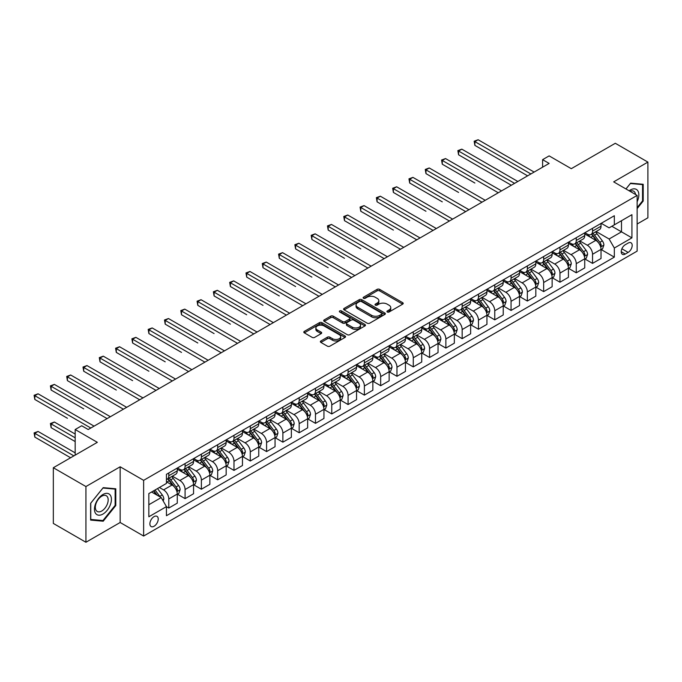 <?xml version="1.0" encoding="UTF-8"?>
<svg xmlns="http://www.w3.org/2000/svg" width="682" height="682" viewBox="0 0 682 682"><rect width="100%" height="100%" fill="white"/><g stroke="black" fill="none" stroke-linecap="round" stroke-linejoin="round"><path stroke-width="1.02" d="M387.291 311.998A1.27 0.733 0 0 0 389.081 311.998L402.678 304.146A1.807 1.049 0 0 0 403.215 303.413A1.807 1.049 0 0 0 402.678 302.672L379.644 289.373A1.807 1.049 0 0 0 377.086 289.373L363.489 297.224A1.27 0.733 0 0 0 363.114 297.744A1.27 0.733 0 0 0 363.489 298.256A1.27 0.733 0 0 0 365.279 298.256L367.035 297.241A5.788 3.342 0 0 1 375.228 297.241L377.146 298.349A5.788 3.342 0 0 1 378.842 300.711A5.788 3.342 0 0 1 377.146 303.081L375.39 304.095A1.27 0.733 0 0 0 375.015 304.615A1.27 0.733 0 0 0 375.39 305.127A1.27 0.733 0 0 0 377.18 305.127L378.945 304.112A5.788 3.342 0 0 1 387.129 304.112L389.055 305.221A5.788 3.342 0 0 1 390.752 307.591A5.788 3.342 0 0 1 389.055 309.952L387.291 310.966A1.27 0.733 0 0 0 386.924 311.486A1.27 0.733 0 0 0 387.291 311.998L387.291 310.966M154.055 526.257A5.899 3.41 120 0 0 157.909 521.065A5.899 3.41 120 0 0 157.005 516.334A5.899 3.41 120 0 0 154.055 516.624A5.899 3.41 120 0 0 150.202 521.824A5.899 3.41 120 0 0 151.106 526.555A5.899 3.41 120 0 0 154.055 526.257M320.898 340.949A1.807 1.049 0 0 0 320.37 341.691A1.807 1.049 0 0 0 320.898 342.424L327.36 346.158A1.807 1.049 0 0 0 329.926 346.158L345.024 337.437A1.807 1.049 0 0 0 345.552 336.703A1.807 1.049 0 0 0 345.024 335.962L321.989 322.663A1.807 1.049 0 0 0 319.432 322.663L304.325 331.375A1.807 1.049 0 0 0 303.797 332.117A1.807 1.049 0 0 0 304.325 332.859L312.134 337.368A1.807 1.049 0 0 0 314.692 337.368L321.154 333.634A1.807 1.049 0 0 0 321.682 332.893A1.807 1.049 0 0 0 321.154 332.151L317.283 329.918A4.842 2.796 0 0 1 315.868 327.94A4.842 2.796 0 0 1 318.852 325.365A4.842 2.796 0 0 1 324.129 325.97L339.295 334.726A4.842 2.796 0 0 1 340.719 336.703A4.842 2.796 0 0 1 337.726 339.278A4.842 2.796 0 0 1 332.449 338.673L329.926 337.215A1.807 1.049 0 0 0 327.36 337.215L320.898 340.949L320.898 342.424M637.141 224.02L647.9 217.805L647.9 162.103L615.3 143.28L571.294 168.684L549.129 155.888L542.608 159.656L549.129 163.416L88.208 429.524L81.695 425.764L75.173 429.524L75.173 455.124M85.932 486.547L85.932 542.258L120.16 522.497L120.16 466.786L85.932 486.547L53.332 467.733L97.338 442.328L75.173 429.524M120.16 466.786L143.629 480.341L637.141 195.41L637.141 251.121L143.629 536.043L143.629 480.341M647.9 162.103L613.672 181.864L637.141 195.41M367.163 323.174A1.807 1.049 0 0 0 369.729 323.174L384.827 314.462A1.807 1.049 0 0 0 385.356 313.72A1.807 1.049 0 0 0 384.827 312.978L361.792 299.679A1.807 1.049 0 0 0 359.235 299.679L344.129 308.4A1.807 1.049 0 0 0 343.6 309.142A1.807 1.049 0 0 0 344.129 309.875L367.163 323.174M340.216 312.279A1.27 0.733 0 0 1 341.503 312.458L364.904 325.962L349.823 334.666A1.807 1.049 0 0 1 347.266 334.666L324.231 321.367L324.231 319.892A1.807 1.049 0 0 0 323.694 320.625A1.807 1.049 0 0 0 324.231 321.367M324.231 319.892L330.693 316.158A1.807 1.049 0 0 1 333.251 316.158L342.594 321.554A1.807 1.049 0 0 0 345.152 321.554L349.44 319.074A1.807 1.049 0 0 0 349.968 318.341A1.807 1.049 0 0 0 349.44 317.599L339.713 311.981A1.27 0.733 0 0 1 339.346 311.469A1.27 0.733 0 0 1 340.122 310.787A1.27 0.733 0 0 1 341.503 310.949L364.93 324.47A1.807 1.049 0 0 1 365.458 325.212A1.807 1.049 0 0 1 364.93 325.945L364.93 324.47M85.932 542.258L53.332 523.435L53.332 467.733M628.148 243.065L625.275 244.719A5.72 3.299 120 0 0 621.541 249.757A5.72 3.299 120 0 0 622.419 254.335A5.72 3.299 120 0 0 625.275 254.054L628.148 252.4A5.72 3.299 120 0 0 631.882 247.361A5.72 3.299 120 0 0 631.003 242.783A5.72 3.299 120 0 0 628.148 243.065M601.217 223.304L609.111 227.856L614.329 224.847L614.329 215.734L166.442 474.314L166.442 483.427L148.838 493.589L148.838 516.777L166.442 506.615L166.442 515.72L614.329 257.14L614.329 248.035L609.111 238.998L596.145 231.513M614.329 224.847L631.924 214.685L631.924 237.865L614.329 248.035M120.16 522.497L143.629 536.043M542.608 159.656L542.608 167.184M611.848 226.279L621.498 231.846L621.498 220.704L631.924 214.685M609.111 238.998L621.498 231.846L631.924 237.865M148.838 504.731L161.225 497.579L151.583 492.012M166.442 506.692L168.786 508.047L168.786 498.934A7.374 4.263 -120 0 0 163.578 489.898L159.4 487.494M168.786 508.047L177.269 503.154L177.269 494.041A7.374 4.263 -120 0 0 172.052 485.004L166.442 481.773M177.465 494.228L185.086 498.636L185.086 489.523A7.374 4.263 -120 0 0 179.877 480.495L172.384 476.164M185.086 498.636L193.56 493.742L193.56 484.629A7.374 4.263 -120 0 0 188.351 475.601L177.269 469.199M193.756 484.817L201.386 489.224L201.386 480.111A7.374 4.263 -120 0 0 196.169 471.083L188.684 466.761M201.386 489.224L209.86 484.331L209.86 475.226A7.374 4.263 -120 0 0 204.651 466.19L193.56 459.787M210.056 475.414L217.686 479.813L217.686 470.708A7.374 4.263 -120 0 0 212.469 461.671L204.984 457.349M217.686 479.813L226.16 474.919L226.16 465.815A7.374 4.263 -120 0 0 220.942 456.778L209.86 450.376M226.356 466.002L233.986 470.401L233.986 461.296A7.374 4.263 -120 0 0 228.768 452.26L221.283 447.938M233.986 470.401L242.46 465.508L242.46 456.403A7.374 4.263 -120 0 0 237.242 447.366L226.16 440.973M242.656 456.59L250.285 460.998L250.285 451.885A7.374 4.263 -120 0 0 245.068 442.848L237.575 438.526M250.285 460.998L258.759 456.105L258.759 446.991A7.374 4.263 -120 0 0 253.542 437.955L242.46 431.561M258.955 447.179L266.585 451.586L266.585 442.473A7.374 4.263 -120 0 0 261.368 433.445L253.875 429.123M266.585 451.586L275.059 446.693L275.059 437.58A7.374 4.263 -120 0 0 269.842 428.552L258.759 422.149M275.255 437.767L282.877 442.175L282.877 433.07A7.374 4.263 -120 0 0 277.668 424.034L270.174 419.711M282.877 442.175L291.359 437.281L291.359 428.177A7.374 4.263 -120 0 0 286.142 419.14L275.059 412.738M291.546 428.364L299.176 432.763L299.176 423.658A7.374 4.263 -120 0 0 293.959 414.622L286.474 410.3M299.176 432.763L307.65 427.87L307.65 418.765A7.374 4.263 -120 0 0 302.441 409.729L291.359 403.335M307.846 418.953L315.476 423.352L315.476 414.247A7.374 4.263 -120 0 0 310.259 405.21L302.774 400.888M315.476 423.352L323.95 418.458L323.95 409.353A7.374 4.263 -120 0 0 318.733 400.317L307.65 393.923M324.146 409.541L331.776 413.948L331.776 404.835A7.374 4.263 -120 0 0 326.559 395.799L319.074 391.477M331.776 413.948L340.25 409.055L340.25 399.942A7.374 4.263 -120 0 0 335.033 390.914L323.95 384.512M340.446 400.129L348.076 404.537L348.076 395.424A7.374 4.263 -120 0 0 342.858 386.396L335.373 382.073M348.076 404.537L356.55 399.643L356.55 390.53A7.374 4.263 -120 0 0 351.332 381.502L340.25 375.1M356.746 390.718L364.376 395.125L364.376 386.021A7.374 4.263 -120 0 0 359.158 376.984L351.665 372.662M364.376 395.125L372.849 390.232L372.849 381.127A7.374 4.263 -120 0 0 367.632 372.091L356.55 365.688M373.045 381.315L380.667 385.714L380.667 376.609A7.374 4.263 -120 0 0 375.458 367.572L367.965 363.25M380.667 385.714L389.149 380.82L389.149 371.716A7.374 4.263 -120 0 0 383.932 362.679L372.849 356.285M389.345 371.903L396.967 376.302L396.967 367.197A7.374 4.263 -120 0 0 391.749 358.161L384.264 353.839M396.967 376.302L405.44 371.409L405.44 362.304A7.374 4.263 -120 0 0 400.232 353.267L389.149 346.874M405.637 362.492L413.266 366.899L413.266 357.786A7.374 4.263 -120 0 0 408.049 348.758L400.564 344.427M413.266 366.899L421.74 362.006L421.74 352.892A7.374 4.263 -120 0 0 416.523 343.864L405.44 337.462M421.936 353.08L429.566 357.487L429.566 348.374A7.374 4.263 -120 0 0 424.349 339.346L416.864 335.024M429.566 357.487L438.04 352.594L438.04 343.481A7.374 4.263 -120 0 0 432.823 334.453L421.74 328.051M438.236 343.677L445.866 348.076L445.866 338.971A7.374 4.263 -120 0 0 440.649 329.935L433.164 325.612M445.866 348.076L454.34 343.182L454.34 334.078A7.374 4.263 -120 0 0 449.123 325.041L438.04 318.639M454.536 334.265L462.166 338.664L462.166 329.559A7.374 4.263 -120 0 0 456.949 320.523L449.455 316.201M462.166 338.664L470.64 333.771L470.64 324.666A7.374 4.263 -120 0 0 465.422 315.63L454.34 309.236M470.836 324.854L478.457 329.253L478.457 320.148A7.374 4.263 -120 0 0 473.248 311.111L465.755 306.789M478.457 329.253L486.939 324.368L486.939 315.255A7.374 4.263 -120 0 0 481.722 306.218L470.64 299.824M487.136 315.442L494.757 319.849L494.757 310.736A7.374 4.263 -120 0 0 489.548 301.708L482.055 297.378M494.757 319.849L503.231 314.956L503.231 305.843A7.374 4.263 -120 0 0 498.022 296.815L486.939 290.413M503.427 306.03L511.057 310.438L511.057 301.325A7.374 4.263 -120 0 0 505.839 292.297L498.354 287.975M511.057 310.438L519.531 305.545L519.531 296.431A7.374 4.263 -120 0 0 514.322 287.403L503.231 281.001M519.727 296.627L527.357 301.026L527.357 291.922A7.374 4.263 -120 0 0 522.139 282.885L514.654 278.563M527.357 301.026L535.83 296.133L535.83 287.028A7.374 4.263 -120 0 0 530.613 277.992L519.531 271.589M536.026 287.216L543.656 291.615L543.656 282.51A7.374 4.263 -120 0 0 538.439 273.473L530.954 269.151M543.656 291.615L552.13 286.721L552.13 277.617A7.374 4.263 -120 0 0 546.913 268.58L535.83 262.186M552.326 277.804L559.956 282.212L559.956 273.098A7.374 4.263 -120 0 0 554.739 264.062L547.245 259.74M559.956 282.212L568.43 277.318L568.43 268.205A7.374 4.263 -120 0 0 563.213 259.169L552.13 252.775M568.626 268.393L576.256 272.8L576.256 263.687A7.374 4.263 -120 0 0 571.039 254.659L563.545 250.328M576.256 272.8L584.73 267.907L584.73 258.793A7.374 4.263 -120 0 0 579.512 249.765L568.43 243.363M584.926 258.981L592.547 263.388L592.547 254.275A7.374 4.263 -120 0 0 587.338 245.247L579.845 240.925M592.547 263.388L601.03 258.495L601.03 249.382A7.374 4.263 -120 0 0 595.812 240.354L584.73 233.952M584.926 232.715L587.338 234.105A7.374 4.263 -120 0 0 591.021 234.472A7.374 4.263 -120 0 0 592.547 231.096L592.547 228.308M568.626 242.119L571.039 243.517A7.374 4.263 -120 0 0 574.721 243.883A7.374 4.263 -120 0 0 576.256 240.499L576.256 237.72M552.326 251.53L554.739 252.92A7.374 4.263 -120 0 0 558.43 253.286A7.374 4.263 -120 0 0 559.956 249.91L559.956 247.131M536.026 260.942L538.439 262.331A7.374 4.263 -120 0 0 542.13 262.698A7.374 4.263 -120 0 0 543.656 259.322L543.656 256.534M519.727 270.353L522.139 271.743A7.374 4.263 -120 0 0 525.831 272.109A7.374 4.263 -120 0 0 527.357 268.734L527.357 265.946M503.427 279.756L505.839 281.155A7.374 4.263 -120 0 0 509.531 281.521A7.374 4.263 -120 0 0 511.057 278.145L511.057 275.358M487.136 289.168L489.548 290.566A7.374 4.263 -120 0 0 493.231 290.933A7.374 4.263 -120 0 0 494.757 287.548L494.757 284.769M470.836 298.58L473.248 299.969A7.374 4.263 -120 0 0 476.931 300.336A7.374 4.263 -120 0 0 478.457 296.96L478.457 294.172M454.536 307.991L456.949 309.381A7.374 4.263 -120 0 0 460.631 309.747A7.374 4.263 -120 0 0 462.166 306.371L462.166 303.584M438.236 317.403L440.649 318.792A7.374 4.263 -120 0 0 444.34 319.159A7.374 4.263 -120 0 0 445.866 315.783L445.866 312.995M421.936 326.806L424.349 328.204A7.374 4.263 -120 0 0 428.04 328.571A7.374 4.263 -120 0 0 429.566 325.195L429.566 322.407M405.637 336.217L408.049 337.616A7.374 4.263 -120 0 0 411.74 337.974A7.374 4.263 -120 0 0 413.266 334.598L413.266 331.819M389.345 345.629L391.749 347.019A7.374 4.263 -120 0 0 395.441 347.385A7.374 4.263 -120 0 0 396.967 344.009L396.967 341.222M373.045 355.041L375.458 356.43A7.374 4.263 -120 0 0 379.141 356.797A7.374 4.263 -120 0 0 380.667 353.421L380.667 350.633M356.746 364.452L359.158 365.842A7.374 4.263 -120 0 0 362.841 366.208A7.374 4.263 -120 0 0 364.376 362.833L364.376 360.045M340.446 373.855L342.858 375.253A7.374 4.263 -120 0 0 346.55 375.62A7.374 4.263 -120 0 0 348.076 372.244L348.076 369.456M324.146 383.267L326.559 384.665A7.374 4.263 -120 0 0 330.25 385.023A7.374 4.263 -120 0 0 331.776 381.647L331.776 378.868M307.846 392.679L310.259 394.068A7.374 4.263 -120 0 0 313.95 394.435A7.374 4.263 -120 0 0 315.476 391.059L315.476 388.271M291.546 402.09L293.959 403.48A7.374 4.263 -120 0 0 297.65 403.846A7.374 4.263 -120 0 0 299.176 400.47L299.176 397.683M275.255 411.502L277.668 412.891A7.374 4.263 -120 0 0 281.351 413.258A7.374 4.263 -120 0 0 282.877 409.882L282.877 407.094M258.955 420.905L261.368 422.303A7.374 4.263 -120 0 0 265.051 422.67A7.374 4.263 -120 0 0 266.585 419.294L266.585 416.506M242.656 430.316L245.068 431.715A7.374 4.263 -120 0 0 248.751 432.073A7.374 4.263 -120 0 0 250.285 428.697L250.285 425.918M226.356 439.728L228.768 441.118A7.374 4.263 -120 0 0 232.46 441.484A7.374 4.263 -120 0 0 233.986 438.108L233.986 435.321M210.056 449.14L212.469 450.529A7.374 4.263 -120 0 0 216.16 450.896A7.374 4.263 -120 0 0 217.686 447.52L217.686 444.732M193.756 458.551L196.169 459.941A7.374 4.263 -120 0 0 199.86 460.307A7.374 4.263 -120 0 0 201.386 456.931L201.386 454.144M177.465 467.954L179.877 469.352A7.374 4.263 -120 0 0 183.56 469.719A7.374 4.263 -120 0 0 185.086 466.335L185.086 463.555M601.217 249.578L614.329 257.14M591.021 234.472L599.495 229.578A7.374 4.263 -120 0 0 601.03 226.202L601.03 223.415M574.721 243.883L583.204 238.99A7.374 4.263 -120 0 0 584.73 235.614L584.73 232.826M558.43 253.286L566.904 248.393A7.374 4.263 -120 0 0 568.43 245.017L568.43 242.238M542.13 262.698L550.604 257.805A7.374 4.263 -120 0 0 552.13 254.429L552.13 251.641M525.831 272.109L534.304 267.216A7.374 4.263 -120 0 0 535.83 263.84L535.83 261.053M509.531 281.521L518.005 276.628A7.374 4.263 -120 0 0 519.531 273.252L519.531 270.464M493.231 290.933L501.705 286.039A7.374 4.263 -120 0 0 503.231 282.655L503.231 279.876M476.931 300.336L485.405 295.442A7.374 4.263 -120 0 0 486.939 292.067L486.939 289.287M460.631 309.747L469.114 304.854A7.374 4.263 -120 0 0 470.64 301.478L470.64 298.69M444.34 319.159L452.814 314.266A7.374 4.263 -120 0 0 454.34 310.89L454.34 308.102M428.04 328.571L436.514 323.677A7.374 4.263 -120 0 0 438.04 320.301L438.04 317.514M411.74 337.974L420.214 333.08A7.374 4.263 -120 0 0 421.74 329.704L421.74 326.925M395.441 347.385L403.915 342.492A7.374 4.263 -120 0 0 405.44 339.116L405.44 336.328M379.141 356.797L387.615 351.903A7.374 4.263 -120 0 0 389.149 348.528L389.149 345.74M362.841 366.208L371.323 361.315A7.374 4.263 -120 0 0 372.849 357.939L372.849 355.152M346.55 375.62L355.024 370.727A7.374 4.263 -120 0 0 356.55 367.351L356.55 364.563M330.25 385.023L338.724 380.13A7.374 4.263 -120 0 0 340.25 376.754L340.25 373.975M313.95 394.435L322.424 389.541A7.374 4.263 -120 0 0 323.95 386.165L323.95 383.378M297.65 403.846L306.124 398.953A7.374 4.263 -120 0 0 307.65 395.577L307.65 392.789M281.351 413.258L289.824 408.365A7.374 4.263 -120 0 0 291.359 404.989L291.359 402.201M265.051 422.67L273.525 417.776A7.374 4.263 -120 0 0 275.059 414.4L275.059 411.613M248.751 432.073L257.233 427.179A7.374 4.263 -120 0 0 258.759 423.803L258.759 421.024M232.46 441.484L240.934 436.591A7.374 4.263 -120 0 0 242.46 433.215L242.46 430.427M216.16 450.896L224.634 446.002A7.374 4.263 -120 0 0 226.16 442.627L226.16 439.839M199.86 460.307L208.334 455.414A7.374 4.263 -120 0 0 209.86 452.038L209.86 449.25M183.56 469.719L192.034 464.826A7.374 4.263 -120 0 0 193.56 461.45L193.56 458.662M166.442 479.42A7.374 4.263 -120 0 0 167.261 479.122L175.734 474.229A7.374 4.263 -120 0 0 177.269 470.853L177.269 468.074M167.261 479.122A7.374 4.263 -120 0 0 168.786 475.746L168.786 472.967M161.225 497.579L166.442 506.615M637.141 208.598L643.203 201.054L643.203 184.276L630.62 183.151L625.957 188.957M90.621 520.085L103.204 521.21L115.787 505.55L115.787 488.781L103.204 487.656L90.621 503.307L90.621 520.085M642.555 200.679L643.203 201.054M115.139 505.174L115.787 505.55M101.874 520.443L103.204 521.21M387.802 312.177L389.055 311.452A5.788 3.342 0 0 0 390.752 309.091L390.752 307.591M378.842 300.711L378.842 302.22A5.788 3.342 0 0 1 377.146 304.581L375.893 305.306M402.661 304.163L379.644 290.882A1.807 1.049 0 0 0 377.086 290.882L363.992 298.435M384.801 314.47L361.792 301.188A1.807 1.049 0 0 0 359.235 301.188L344.154 309.892M381.63 314.24A1.27 0.733 0 0 0 381.997 313.72A1.27 0.733 0 0 0 381.63 313.2L361.409 301.529A1.27 0.733 0 0 0 359.619 301.529L357.76 302.595A5.788 3.342 0 0 0 356.064 304.965A5.788 3.342 0 0 0 357.76 307.326L371.579 315.306A5.788 3.342 0 0 0 379.772 315.306L381.63 314.24L381.63 315.74A1.27 0.733 0 0 0 381.997 315.229L381.997 313.72M356.064 304.965L356.064 306.465A5.788 3.342 0 0 0 357.76 308.835L357.76 307.326M381.63 315.74L379.772 316.815A5.788 3.342 0 0 1 371.579 316.815L357.76 308.835M324.248 321.384L330.693 317.667L330.693 316.158M349.968 318.341L349.968 319.841A1.807 1.049 0 0 1 349.44 320.583L345.152 323.055A1.807 1.049 0 0 1 342.594 323.055L333.251 317.667A1.807 1.049 0 0 0 330.693 317.667M352.287 327.147A4.842 2.796 0 0 0 357.564 327.752A4.842 2.796 0 0 0 360.556 325.169A4.842 2.796 0 0 0 359.133 323.2L353.796 320.114A1.807 1.049 0 0 0 351.23 320.114L346.942 322.586A1.807 1.049 0 0 0 346.413 323.328A1.807 1.049 0 0 0 346.942 324.061L352.287 327.147L352.287 328.656A4.842 2.796 0 0 0 357.564 329.261A4.842 2.796 0 0 0 360.556 326.678L360.556 325.169M346.413 323.328L346.413 324.828A1.807 1.049 0 0 0 346.942 325.57L346.942 324.061M352.287 328.656L346.942 325.57M340.719 336.703L340.719 338.204A4.842 2.796 0 0 1 337.726 340.787A4.842 2.796 0 0 1 332.449 340.182L329.926 338.724A1.807 1.049 0 0 0 327.36 338.724L320.924 342.441M315.868 327.94L315.868 329.449A4.842 2.796 0 0 0 317.283 331.426L317.283 329.918M321.154 332.151L321.154 333.634L317.283 331.426M344.998 337.454L321.989 324.163A1.807 1.049 0 0 0 319.432 324.163L304.351 332.867L304.325 331.375M601.03 249.689L602.59 248.785L603.894 245.017A4.885 2.822 -120 0 0 602.334 240.857L597.006 233.747A14.109 8.141 -120 0 0 595.471 231.906M590.169 237.097A14.109 8.141 -120 0 0 587.279 234.071M600.578 246.696L601.26 245.23A4.885 2.822 -120 0 0 599.853 242.289L594.534 235.179A14.109 8.141 -120 0 0 592.99 233.338M591.678 234.088A11.713 6.76 60 0 1 593.596 236.279L598.105 242.298M474.877 183.032L442.277 164.209L442.277 160.44L445.542 158.565L501.543 190.892M591.422 234.233A14.109 8.141 60 0 1 592.965 236.083L596.503 240.806M530.877 173.953L474.877 141.626L478.133 139.742L534.134 172.077M527.621 175.837L474.877 145.385L474.877 141.626L474.161 141.208L478.133 139.742M474.877 145.385L474.161 141.208M584.73 259.1L586.29 258.197L587.594 254.429A4.885 2.822 -120 0 0 586.034 250.268L580.706 243.159A14.109 8.141 -120 0 0 579.171 241.317M573.869 246.509A14.109 8.141 -120 0 0 570.979 243.483M584.278 256.108L584.96 254.642A4.885 2.822 -120 0 0 583.562 251.701L578.234 244.591A14.109 8.141 -120 0 0 576.691 242.741M575.378 243.5A11.713 6.76 60 0 1 577.304 245.691L581.806 251.709M458.577 192.435L425.977 173.62L425.977 169.852L429.242 167.968L485.243 200.303M575.131 243.645A14.109 8.141 60 0 1 576.665 245.494L580.212 250.217M568.43 268.503L569.99 267.6L571.294 263.84A4.885 2.822 -120 0 0 569.734 259.68L564.406 252.57A14.109 8.141 -120 0 0 562.872 250.72M557.569 255.912A14.109 8.141 -120 0 0 554.688 252.894M567.987 265.511L568.66 264.045A4.885 2.822 -120 0 0 567.262 261.112L561.934 253.994A14.109 8.141 -120 0 0 560.391 252.152M559.078 252.911A11.713 6.76 60 0 1 561.005 255.094L565.514 261.112M442.277 201.846L409.686 183.023L409.686 179.264L412.942 177.38L468.943 209.715M558.831 253.056A14.109 8.141 60 0 1 560.365 254.898L563.912 259.629M552.13 277.915L553.699 277.011L554.995 273.252A4.885 2.822 -120 0 0 553.443 269.092L548.115 261.973A14.109 8.141 -120 0 0 546.572 260.132M541.269 265.324A14.109 8.141 -120 0 0 538.388 262.306M551.687 274.923L552.36 273.456A4.885 2.822 -120 0 0 550.962 270.515L545.634 263.405A14.109 8.141 -120 0 0 544.091 261.564M542.778 262.323A11.713 6.76 60 0 1 544.705 264.505L549.215 270.524M425.977 211.258L393.386 192.435L393.386 188.675L396.643 186.791L452.643 219.127M542.531 262.468A14.109 8.141 60 0 1 544.066 264.309L547.612 269.04M514.578 183.364L458.577 151.037L461.833 149.153L517.834 181.48M511.321 185.248L458.577 154.797L458.577 151.037L457.861 150.62L461.833 149.153M458.577 154.797L457.861 150.62M498.278 192.776L441.561 160.031L445.542 158.565M442.277 164.209L441.561 160.031M481.978 202.187L425.261 169.443L429.242 167.968M425.977 173.62L425.261 169.443M535.83 287.327L537.399 286.423L538.703 282.655A4.885 2.822 -120 0 0 537.143 278.495L531.815 271.385A14.109 8.141 -120 0 0 530.272 269.543M524.978 274.735A14.109 8.141 -120 0 0 522.088 271.709M535.387 284.334L536.061 282.868A4.885 2.822 -120 0 0 534.662 279.927L529.334 272.817A14.109 8.141 -120 0 0 527.8 270.976M526.487 271.734A11.713 6.76 60 0 1 528.405 273.917L532.915 279.935M409.686 220.67L377.086 201.846L377.086 198.087L380.343 196.203L436.344 228.53M526.231 271.879A14.109 8.141 60 0 1 527.774 273.721L531.312 278.444M465.687 211.599L408.961 178.846L412.942 177.38M409.686 183.023L408.961 178.846M637.141 201.736A11.986 6.922 120 0 0 637.704 190.645A11.986 6.922 120 0 0 629.145 190.798M635.539 194.489A9.071 5.243 120 0 0 634.729 192.179A9.071 5.243 120 0 0 633.714 191.233A9.071 5.243 120 0 0 629.98 191.275M630.338 183.509L642.555 184.609L642.555 200.866L637.141 207.601M641.745 184.149L642.555 184.609M625.982 188.965L630.364 183.526M102.948 494.493A11.986 6.922 120 0 0 94.466 509.173A11.986 6.922 120 0 0 102.948 514.066A11.986 6.922 120 0 0 111.422 499.386A11.986 6.922 120 0 0 102.948 494.493M101.754 496.181A9.071 5.243 120 0 0 95.83 504.177A9.071 5.243 120 0 0 97.219 511.449A9.071 5.243 120 0 0 101.754 511.006A9.071 5.243 120 0 0 107.688 503.009A9.071 5.243 120 0 0 106.29 495.737A9.071 5.243 120 0 0 101.754 496.181M115.139 505.371L102.948 520.537L90.757 519.445L90.757 503.188L102.948 488.022L115.139 489.113L115.139 505.371M114.329 488.644L115.139 489.113M519.531 296.738L521.099 295.835L522.403 292.067A4.885 2.822 -120 0 0 520.843 287.906L515.515 280.796A14.109 8.141 -120 0 0 513.972 278.955M508.678 284.147A14.109 8.141 -120 0 0 505.788 281.12M519.087 293.746L519.761 292.28A4.885 2.822 -120 0 0 518.363 289.339L513.034 282.229A14.109 8.141 -120 0 0 511.5 280.379M510.187 281.137A11.713 6.76 60 0 1 512.105 283.328L516.615 289.347M393.386 230.081L360.787 211.258L360.787 207.49L364.043 205.614L420.044 237.941M509.931 281.282A14.109 8.141 60 0 1 511.474 283.132L515.012 287.855M503.231 306.15L504.799 305.246L506.104 301.478A4.885 2.822 -120 0 0 504.544 297.318L499.215 290.208A14.109 8.141 -120 0 0 497.672 288.367M492.378 293.558A14.109 8.141 -120 0 0 489.488 290.532M502.787 303.149L503.461 301.683A4.885 2.822 -120 0 0 502.063 298.75L496.735 291.64A14.109 8.141 -120 0 0 495.2 289.79M493.887 290.549A11.713 6.76 60 0 1 495.805 292.74L500.315 298.75M377.086 239.484L344.487 220.67L344.487 216.902L347.752 215.018L403.753 247.353M493.632 290.694A14.109 8.141 60 0 1 495.175 292.535L498.713 297.267M486.939 315.553L488.5 314.649L489.804 310.89A4.885 2.822 -120 0 0 488.244 306.73L482.916 299.62A14.109 8.141 -120 0 0 481.381 297.77M476.079 302.961A14.109 8.141 -120 0 0 473.189 299.944M486.488 312.561L487.17 311.094A4.885 2.822 -120 0 0 485.772 308.162L480.443 301.043A14.109 8.141 -120 0 0 478.9 299.202M477.588 299.961A11.713 6.76 60 0 1 479.514 302.143L484.015 308.162M360.787 248.896L328.187 230.073L328.187 226.313L331.452 224.429L387.453 256.764M477.34 300.106A14.109 8.141 60 0 1 478.875 301.947L482.421 306.678M470.64 324.964L472.2 324.061L473.504 320.301A4.885 2.822 -120 0 0 471.944 316.141L466.616 309.023A14.109 8.141 -120 0 0 465.081 307.181M459.779 312.373A14.109 8.141 -120 0 0 456.897 309.355M470.196 321.972L470.87 320.506A4.885 2.822 -120 0 0 469.472 317.565L464.144 310.455A14.109 8.141 -120 0 0 462.601 308.614M461.288 309.372A11.713 6.76 60 0 1 463.214 311.555L467.724 317.573M344.487 258.308L311.887 239.484L311.887 235.725L315.152 233.841L371.153 266.176M461.041 309.517A14.109 8.141 60 0 1 462.575 311.359L466.121 316.09M454.34 334.376L455.9 333.472L457.204 329.704A4.885 2.822 -120 0 0 455.644 325.544L450.325 318.434A14.109 8.141 -120 0 0 448.782 316.593M443.479 321.785A14.109 8.141 -120 0 0 440.598 318.758M453.897 331.384L454.57 329.918A4.885 2.822 -120 0 0 453.172 326.976L447.844 319.867A14.109 8.141 -120 0 0 446.301 318.025M444.988 318.784A11.713 6.76 60 0 1 446.915 320.966L451.424 326.985M328.187 267.719L295.596 248.896L295.596 245.136L298.852 243.252L354.853 275.579M444.741 318.929A14.109 8.141 60 0 1 446.275 320.77L449.822 325.493M449.387 221.002L392.67 188.258L396.643 186.791M393.386 192.435L392.67 188.258M433.087 230.414L376.37 197.669L380.343 196.203M377.086 201.846L376.37 197.669M416.787 239.825L360.07 207.081L364.043 205.614M360.787 211.258L360.07 207.081M400.487 249.237L343.771 216.492L347.752 215.018M344.487 220.67L343.771 216.492M384.188 258.649L327.471 225.895L331.452 224.429M328.187 230.073L327.471 225.895M438.04 343.788L439.609 342.884L440.913 339.116A4.885 2.822 -120 0 0 439.353 334.956L434.025 327.846A14.109 8.141 -120 0 0 432.482 326.005M427.188 331.196A14.109 8.141 -120 0 0 424.298 328.17M437.597 340.795L438.27 339.329A4.885 2.822 -120 0 0 436.872 336.388L431.544 329.278A14.109 8.141 -120 0 0 430.01 327.428M428.697 328.187A11.713 6.76 60 0 1 430.615 330.378L435.125 336.397M311.887 277.122L279.296 258.308L279.296 254.539L282.553 252.664L338.553 284.991M428.441 328.332A14.109 8.141 60 0 1 429.984 330.182L433.522 334.905M367.896 268.052L311.171 235.307L315.152 233.841M311.887 239.484L311.171 235.307M421.74 353.199L423.309 352.296L424.613 348.528A4.885 2.822 -120 0 0 423.053 344.367L417.725 337.258A14.109 8.141 -120 0 0 416.182 335.408M410.888 340.608A14.109 8.141 -120 0 0 407.998 337.581M421.297 350.198L421.97 348.732A4.885 2.822 -120 0 0 420.572 345.8L415.244 338.681A14.109 8.141 -120 0 0 413.71 336.84M412.397 337.599A11.713 6.76 60 0 1 414.315 339.781L418.825 345.8M295.596 286.534L262.996 267.719L262.996 263.951L266.253 262.067L322.254 294.402M412.141 337.743A14.109 8.141 60 0 1 413.684 339.585L417.222 344.316M351.597 277.463L294.871 244.719L298.852 243.252M295.596 248.896L294.871 244.719M405.44 362.602L407.009 361.699L408.313 357.939A4.885 2.822 -120 0 0 406.753 353.779L401.425 346.661A14.109 8.141 -120 0 0 399.882 344.819M394.588 350.011A14.109 8.141 -120 0 0 391.698 346.993M404.997 359.61L405.671 358.144A4.885 2.822 -120 0 0 404.273 355.203L398.944 348.093A14.109 8.141 -120 0 0 397.41 346.251M396.097 347.01A11.713 6.76 60 0 1 398.015 349.193L402.525 355.211M279.296 295.945L246.696 277.122L246.696 273.363L249.953 271.479L305.962 303.814M395.841 347.155A14.109 8.141 60 0 1 397.384 348.996L400.922 353.728M335.297 286.875L278.58 254.13L282.553 252.664M279.296 258.308L278.58 254.13M389.149 372.014L390.709 371.11L392.014 367.351A4.885 2.822 -120 0 0 390.454 363.191L385.125 356.072A14.109 8.141 -120 0 0 383.591 354.231M378.288 359.423A14.109 8.141 -120 0 0 375.398 356.405M388.697 369.022L389.379 367.555A4.885 2.822 -120 0 0 387.973 364.614L382.653 357.504A14.109 8.141 -120 0 0 381.11 355.663M379.797 356.422A11.713 6.76 60 0 1 381.715 358.604L386.225 364.623M262.996 305.357L230.397 286.534L230.397 282.774L233.662 280.89L289.662 313.226M379.542 356.567A14.109 8.141 60 0 1 381.085 358.408L384.622 363.139M318.997 296.286L262.28 263.542L266.253 262.067M262.996 267.719L262.28 263.542M372.849 381.426L374.409 380.522L375.714 376.754A4.885 2.822 -120 0 0 374.154 372.594L368.826 365.484A14.109 8.141 -120 0 0 367.291 363.642M361.989 368.834A14.109 8.141 -120 0 0 359.099 365.808M372.406 378.433L373.08 376.967A4.885 2.822 -120 0 0 371.681 374.026L366.353 366.916A14.109 8.141 -120 0 0 364.81 365.075M363.497 365.833A11.713 6.76 60 0 1 365.424 368.016L369.925 374.034M246.696 314.769L214.097 295.945L214.097 292.177L217.362 290.302L273.363 322.629M363.25 365.978A14.109 8.141 60 0 1 364.785 367.82L368.331 372.543M302.697 305.698L245.98 272.945L249.953 271.479M246.696 277.122L245.98 272.945M356.55 390.837L358.11 389.933L359.414 386.165A4.885 2.822 -120 0 0 357.854 382.005L352.526 374.895A14.109 8.141 -120 0 0 350.991 373.054M345.689 378.246A14.109 8.141 -120 0 0 342.807 375.219M356.106 387.845L356.78 386.379A4.885 2.822 -120 0 0 355.382 383.437L350.054 376.328A14.109 8.141 -120 0 0 348.511 374.478M347.198 375.236A11.713 6.76 60 0 1 349.124 377.427L353.634 383.446M230.397 324.172L197.806 305.357L197.806 301.589L201.062 299.713L257.063 332.04M346.95 375.381A14.109 8.141 60 0 1 348.485 377.231L352.031 381.954M286.397 315.101L229.681 282.357L233.662 280.89M230.397 286.534L229.681 282.357M340.25 400.24L341.818 399.345L343.114 395.577A4.885 2.822 -120 0 0 341.563 391.417L336.235 384.307A14.109 8.141 -120 0 0 334.692 382.457M329.397 387.649A14.109 8.141 -120 0 0 326.507 384.631M339.807 397.248L340.48 395.782A4.885 2.822 -120 0 0 339.082 392.849L333.754 385.731A14.109 8.141 -120 0 0 332.211 383.889M330.898 384.648A11.713 6.76 60 0 1 332.825 386.83L337.334 392.849M214.097 333.583L181.506 314.769L181.506 311.001L184.762 309.117L240.763 341.452M330.651 384.793A14.109 8.141 60 0 1 332.185 386.634L335.732 391.366M323.95 409.652L325.519 408.748L326.823 404.989A4.885 2.822 -120 0 0 325.263 400.828L319.935 393.71A14.109 8.141 -120 0 0 318.392 391.869M313.098 397.06A14.109 8.141 -120 0 0 310.208 394.043M323.507 406.66L324.18 405.193A4.885 2.822 -120 0 0 322.782 402.252L317.454 395.142A14.109 8.141 -120 0 0 315.919 393.301M314.607 394.06A11.713 6.76 60 0 1 316.525 396.242L321.034 402.261M197.806 342.995L165.206 324.172L165.206 320.412L168.463 318.528L224.463 350.863M314.351 394.205A14.109 8.141 60 0 1 315.894 396.046L319.432 400.777M307.65 419.063L309.219 418.16L310.523 414.4A4.885 2.822 -120 0 0 308.963 410.232L303.635 403.122A14.109 8.141 -120 0 0 302.092 401.28M296.798 406.472A14.109 8.141 -120 0 0 293.908 403.454M307.207 416.071L307.88 414.605A4.885 2.822 -120 0 0 306.482 411.664L301.154 404.554A14.109 8.141 -120 0 0 299.62 402.712M298.307 403.471A11.713 6.76 60 0 1 300.225 405.654L304.735 411.672M181.506 352.406L148.906 333.583L148.906 329.824L152.163 327.94L208.163 360.275M298.051 403.616A14.109 8.141 60 0 1 299.594 405.458L303.132 410.189M291.359 428.475L292.919 427.571L294.223 423.803A4.885 2.822 -120 0 0 292.663 419.643L287.335 412.533A14.109 8.141 -120 0 0 285.801 410.692M280.498 415.884A14.109 8.141 -120 0 0 277.608 412.857M290.907 425.483L291.589 424.016A4.885 2.822 -120 0 0 290.182 421.075L284.854 413.965A14.109 8.141 -120 0 0 283.32 412.124M282.007 412.874A11.713 6.76 60 0 1 283.925 415.065L288.435 421.084M165.206 361.818L132.606 342.995L132.606 339.227L135.871 337.351L191.872 369.678M281.751 413.028A14.109 8.141 60 0 1 283.294 414.869L286.832 419.592M275.059 437.887L276.619 436.983L277.924 433.215A4.885 2.822 -120 0 0 276.363 429.055L271.035 421.945A14.109 8.141 -120 0 0 269.501 420.103M264.198 425.295A14.109 8.141 -120 0 0 261.308 422.269M274.607 434.894L275.289 433.428A4.885 2.822 -120 0 0 273.891 430.487L268.563 423.377A14.109 8.141 -120 0 0 267.02 421.527M265.707 422.286A11.713 6.76 60 0 1 267.634 424.477L272.135 430.495M148.906 371.221L116.307 352.406L116.307 348.638L119.572 346.754L175.572 379.09M265.46 422.431A14.109 8.141 60 0 1 266.994 424.281L270.541 429.004M258.759 447.29L260.319 446.386L261.624 442.627A4.885 2.822 -120 0 0 260.064 438.466L254.736 431.356A14.109 8.141 -120 0 0 253.201 429.507M247.898 434.698A14.109 8.141 -120 0 0 245.017 431.68M258.316 444.297L258.99 442.831A4.885 2.822 -120 0 0 257.591 439.899L252.263 432.78A14.109 8.141 -120 0 0 250.72 430.939M249.407 431.697A11.713 6.76 60 0 1 251.334 433.88L255.844 439.899M132.606 380.633L100.007 361.818L100.007 358.05L103.272 356.166L159.273 388.501M249.16 431.842A14.109 8.141 60 0 1 250.695 433.684L254.241 438.415M242.46 456.701L244.028 455.798L245.324 452.038A4.885 2.822 -120 0 0 243.772 447.878L238.444 440.76A14.109 8.141 -120 0 0 236.901 438.918M231.599 444.11A14.109 8.141 -120 0 0 228.717 441.092M242.016 453.709L242.69 452.243A4.885 2.822 -120 0 0 241.292 449.302L235.963 442.192A14.109 8.141 -120 0 0 234.42 440.35M233.108 441.109A11.713 6.76 60 0 1 235.034 443.291L239.544 449.31M116.307 390.044L83.716 371.221L83.716 367.462L86.972 365.578L142.973 397.913M232.86 441.254A14.109 8.141 60 0 1 234.395 443.095L237.941 447.827M226.16 466.113L227.728 465.209L229.033 461.45A4.885 2.822 -120 0 0 227.473 457.281L222.144 450.171A14.109 8.141 -120 0 0 220.601 448.33M215.307 453.521A14.109 8.141 -120 0 0 212.417 450.495M225.716 463.121L226.39 461.654A4.885 2.822 -120 0 0 224.992 458.713L219.664 451.603A14.109 8.141 -120 0 0 218.129 449.762M216.816 450.521A11.713 6.76 60 0 1 218.734 452.703L223.244 458.722M100.007 399.456L67.416 380.633L67.416 376.873L70.672 374.989L126.673 407.316M216.561 450.666A14.109 8.141 60 0 1 218.104 452.507L221.641 457.238M209.86 475.524L211.429 474.621L212.733 470.853A4.885 2.822 -120 0 0 211.173 466.693L205.845 459.583A14.109 8.141 -120 0 0 204.302 457.741M199.008 462.933A14.109 8.141 -120 0 0 196.118 459.907M209.417 472.532L210.09 471.066A4.885 2.822 -120 0 0 208.692 468.125L203.364 461.015A14.109 8.141 -120 0 0 201.829 459.174M200.517 459.924A11.713 6.76 60 0 1 202.435 462.115L206.944 468.133M83.716 408.868L51.116 390.044L51.116 386.276L54.372 384.401L110.373 416.728M200.261 460.077A14.109 8.141 60 0 1 201.804 461.919L205.342 466.641M270.098 324.513L213.381 291.768L217.362 290.302M214.097 295.945L213.381 291.768M253.806 333.924L197.081 301.18L201.062 299.713M197.806 305.357L197.081 301.18M237.507 343.336L180.79 310.591L184.762 309.117M181.506 314.769L180.79 310.591M221.207 352.739L164.49 319.994L168.463 318.528M165.206 324.172L164.49 319.994M204.907 362.151L148.19 329.406L152.163 327.94M148.906 333.583L148.19 329.406M188.607 371.562L131.89 338.818L135.871 337.351M132.606 342.995L131.89 338.818M172.307 380.974L115.59 348.229L119.572 346.754M116.307 352.406L115.59 348.229M156.016 390.385L99.291 357.632L103.272 356.166M100.007 361.818L99.291 357.632M139.716 399.788L82.999 367.044L86.972 365.578M83.716 371.221L82.999 367.044M193.56 484.936L195.129 484.032L196.433 480.264A4.885 2.822 -120 0 0 194.873 476.104L189.545 468.994A14.109 8.141 -120 0 0 188.002 467.153M182.708 472.345A14.109 8.141 -120 0 0 179.818 469.318M193.117 481.944L193.79 480.478A4.885 2.822 -120 0 0 192.392 477.536L187.064 470.427A14.109 8.141 -120 0 0 185.53 468.577M184.217 469.335A11.713 6.76 60 0 1 186.135 471.526L190.645 477.545M67.416 418.271L34.816 399.456L34.816 395.688L38.073 393.804L94.082 426.139M183.961 469.48A14.109 8.141 60 0 1 185.504 471.33L189.042 476.053M123.416 409.2L66.7 376.455L70.672 374.989M67.416 380.633L66.7 376.455M177.269 494.339L178.829 493.436L180.133 489.676A4.885 2.822 -120 0 0 178.573 485.516L173.245 478.406A14.109 8.141 -120 0 0 171.711 476.556M176.817 491.347L177.499 489.881A4.885 2.822 -120 0 0 176.101 486.948L170.773 479.83A14.109 8.141 -120 0 0 169.23 477.988M167.917 478.747A11.713 6.76 60 0 1 169.844 480.929L174.345 486.948M75.173 434.042L54.372 422.039L51.116 423.923L51.116 427.682L75.173 441.569M167.67 478.892A14.109 8.141 60 0 1 169.204 480.733L172.751 485.465M51.116 427.682L50.4 423.505L75.173 437.81M50.4 423.505L54.372 422.039M107.117 418.612L50.4 385.867L54.372 384.401M51.116 390.044L50.4 385.867M163.186 500.963L163.833 499.088A4.885 2.822 -120 0 0 162.273 494.927L157.525 488.576M75.173 452.865L38.073 431.45L34.816 433.326L34.816 437.094L70.604 457.758M160.244 497.007A4.885 2.822 -120 0 0 159.801 496.351L155.044 490.008M153.817 490.716L157.235 495.277M153.476 490.912L156.374 494.782M34.816 437.094L34.1 432.917L73.869 455.874M34.1 432.917L38.073 431.45M90.817 428.023L34.1 395.279L38.073 393.804M34.816 399.456L34.1 395.279M163.578 489.898L172.052 485.004M179.877 480.495L188.351 475.601M196.169 471.083L204.651 466.19M212.469 461.671L220.942 456.778M228.768 452.26L237.242 447.366M245.068 442.848L253.542 437.955M261.368 433.445L269.842 428.552M277.668 424.034L286.142 419.14M293.959 414.622L302.441 409.729M310.259 405.21L318.733 400.317M326.559 395.799L335.033 390.914M342.858 386.396L351.332 381.502M359.158 376.984L367.632 372.091M375.458 367.572L383.932 362.679M391.749 358.161L400.232 353.267M408.049 348.758L416.523 343.864M424.349 339.346L432.823 334.453M440.649 329.935L449.123 325.041M456.949 320.523L465.422 315.63M473.248 311.111L481.722 306.218M489.548 301.708L498.022 296.815M505.839 292.297L514.322 287.403M522.139 282.885L530.613 277.992M538.439 273.473L546.913 268.58M554.739 264.062L563.213 259.169M571.039 254.659L579.512 249.765M587.338 245.247L595.812 240.354M592.547 231.096L601.03 226.202M592.547 254.275L601.03 249.382M576.256 263.687L584.73 258.793M576.256 240.499L584.73 235.614M559.956 273.098L568.43 268.205M559.956 249.91L568.43 245.017M543.656 282.51L552.13 277.617M543.656 259.322L552.13 254.429M527.357 291.922L535.83 287.028M527.357 268.734L535.83 263.84M511.057 301.325L519.531 296.431M511.057 278.145L519.531 273.252M494.757 310.736L503.231 305.843M494.757 287.548L503.231 282.655M478.457 320.148L486.939 315.255M478.457 296.96L486.939 292.067M462.166 329.559L470.64 324.666M462.166 306.371L470.64 301.478M445.866 338.971L454.34 334.078M445.866 315.783L454.34 310.89M429.566 348.374L438.04 343.481M429.566 325.195L438.04 320.301M413.266 357.786L421.74 352.892M413.266 334.598L421.74 329.704M396.967 367.197L405.44 362.304M396.967 344.009L405.44 339.116M380.667 376.609L389.149 371.716M380.667 353.421L389.149 348.528M364.376 386.021L372.849 381.127M364.376 362.833L372.849 357.939M348.076 395.424L356.55 390.53M348.076 372.244L356.55 367.351M331.776 404.835L340.25 399.942M331.776 381.647L340.25 376.754M315.476 414.247L323.95 409.353M315.476 391.059L323.95 386.165M299.176 423.658L307.65 418.765M299.176 400.47L307.65 395.577M282.877 433.07L291.359 428.177M282.877 409.882L291.359 404.989M266.585 442.473L275.059 437.58M266.585 419.294L275.059 414.4M250.285 451.885L258.759 446.991M250.285 428.697L258.759 423.803M233.986 461.296L242.46 456.403M233.986 438.108L242.46 433.215M217.686 470.708L226.16 465.815M217.686 447.52L226.16 442.627M201.386 480.111L209.86 475.226M201.386 456.931L209.86 452.038M185.086 489.523L193.56 484.629M185.086 466.335L193.56 461.45M168.786 498.934L177.269 494.041M168.786 475.746L177.269 470.853M621.89 248.785L628.148 252.4M621.234 251.718L625.275 254.054M389.055 311.452L389.055 309.952M375.39 305.127L375.39 304.095M377.146 304.581L377.146 303.081M363.489 298.256L363.489 297.224M377.086 290.882L377.086 289.373M379.644 290.882L379.644 289.373M402.678 304.146L402.678 302.672M344.129 309.875L344.129 308.4M359.235 301.188L359.235 299.679M361.792 301.188L361.792 299.679M384.827 314.462L384.827 312.978M371.579 316.815L371.579 315.306M379.772 316.815L379.772 315.306M333.251 317.667L333.251 316.158M342.594 323.055L342.594 321.554M345.152 323.055L345.152 321.554M349.44 320.583L349.44 319.074M341.503 312.458L341.503 310.949M327.36 338.724L327.36 337.215M329.926 338.724L329.926 337.215M332.449 340.182L332.449 338.673M319.432 324.163L319.432 322.663M321.989 324.163L321.989 322.663M345.024 337.437L345.024 335.962M600.663 246.961L603.86 245.111M594.534 235.179L597.006 233.747M590.689 237.396L592.965 236.083M599.853 242.289L602.334 240.857M599.469 244.199L601.26 245.23M584.363 256.372L587.56 254.522M578.234 244.591L580.706 243.159M574.389 246.807L576.665 245.494M583.562 251.701L586.034 250.268M583.17 253.61L584.96 254.642M568.063 265.784L571.269 263.934M561.934 253.994L564.406 252.57M558.089 256.219L560.365 254.898M567.262 261.112L569.734 259.68M566.87 263.013L568.66 264.045M551.764 275.196L554.969 273.346M545.634 263.405L548.115 261.973M541.789 265.622L544.066 264.309M550.962 270.515L553.443 269.092M550.579 272.425L552.36 273.456M535.464 284.599L538.669 282.757M529.334 272.817L531.815 271.385M525.49 275.034L527.774 273.721M534.662 279.927L537.143 278.495M534.279 281.837L536.061 282.868M519.173 294.01L522.369 292.16M513.034 282.229L515.515 280.796M509.198 284.445L511.474 283.132M518.363 289.339L520.843 287.906M517.979 291.248L519.761 292.28M502.873 303.422L506.07 301.572M496.735 291.64L499.215 290.208M492.898 293.857L495.175 292.535M502.063 298.75L504.544 297.318M501.679 300.66L503.461 301.683M486.573 312.833L489.77 310.983M480.443 301.043L482.916 299.62M476.599 303.26L478.875 301.947M485.772 308.162L488.244 306.73M485.379 310.063L487.17 311.094M470.273 322.236L473.47 320.395M464.144 310.455L466.616 309.023M460.299 312.671L462.575 311.359M469.472 317.565L471.944 316.141M469.08 319.474L470.87 320.506M453.973 331.648L457.179 329.807M447.844 319.867L450.325 318.434M443.999 322.083L446.275 320.77M453.172 326.976L455.644 325.544M452.78 328.886L454.57 329.918M437.673 341.06L440.879 339.21M431.544 329.278L434.025 327.846M427.699 331.495L429.984 330.182M436.872 336.388L439.353 334.956M436.489 338.298L438.27 339.329M421.374 350.471L424.579 348.621M415.244 338.681L417.725 337.258M411.408 340.906L413.684 339.585M420.572 345.8L423.053 344.367M420.189 347.709L421.97 348.732M405.082 359.883L408.279 358.033M398.944 348.093L401.425 346.661M395.108 350.309L397.384 348.996M404.273 355.203L406.753 353.779M403.889 357.112L405.671 358.144M388.783 369.286L391.98 367.445M382.653 357.504L385.125 356.072M378.808 359.721L381.085 358.408M387.973 364.614L390.454 363.191M387.589 366.524L389.379 367.555M372.483 378.698L375.68 376.848M366.353 366.916L368.826 365.484M362.509 369.132L364.785 367.82M371.681 374.026L374.154 372.594M371.289 375.935L373.08 376.967M356.183 388.109L359.388 386.259M350.054 376.328L352.526 374.895M346.209 378.544L348.485 377.231M355.382 383.437L357.854 382.005M354.99 385.347L356.78 386.379M339.883 397.521L343.089 395.671M333.754 385.731L336.235 384.307M329.909 387.956L332.185 386.634M339.082 392.849L341.563 391.417M338.698 394.75L340.48 395.782M323.583 406.932L326.789 405.082M317.454 395.142L319.935 393.71M313.618 397.359L315.894 396.046M322.782 402.252L325.263 400.828M322.398 404.162L324.18 405.193M307.292 416.335L310.489 414.494M301.154 404.554L303.635 403.122M297.318 406.77L299.594 405.458M306.482 411.664L308.963 410.232M306.099 413.573L307.88 414.605M290.992 425.747L294.189 423.897M284.854 413.965L287.335 412.533M281.018 416.182L283.294 414.869M290.182 421.075L292.663 419.643M289.799 422.985L291.589 424.016M274.693 435.159L277.889 433.309M268.563 423.377L271.035 421.945M264.718 425.594L266.994 424.281M273.891 430.487L276.363 429.055M273.499 432.397L275.289 433.428M258.393 444.57L261.598 442.72M252.263 432.78L254.736 431.356M248.418 435.005L250.695 433.684M257.591 439.899L260.064 438.466M257.199 441.8L258.99 442.831M242.093 453.982L245.298 452.132M235.963 442.192L238.444 440.76M232.119 444.408L234.395 443.095M241.292 449.302L243.772 447.878M240.899 451.211L242.69 452.243M225.793 463.385L228.999 461.543M219.664 451.603L222.144 450.171M215.819 453.82L218.104 452.507M224.992 458.713L227.473 457.281M224.608 460.623L226.39 461.654M209.493 472.797L212.699 470.947M203.364 461.015L205.845 459.583M199.528 463.231L201.804 461.919M208.692 468.125L211.173 466.693M208.308 470.034L210.09 471.066M193.202 482.208L196.399 480.358M187.064 470.427L189.545 468.994M183.228 472.643L185.504 471.33M192.392 477.536L194.873 476.104M192.009 479.446L193.79 480.478M176.902 491.62L180.099 489.77M170.773 479.83L173.245 478.406M166.928 482.055L169.204 480.733M176.101 486.948L178.573 485.516M175.709 488.849L177.499 489.881M162.563 499.897L163.799 499.181M159.801 496.351L162.273 494.927"/></g></svg>
